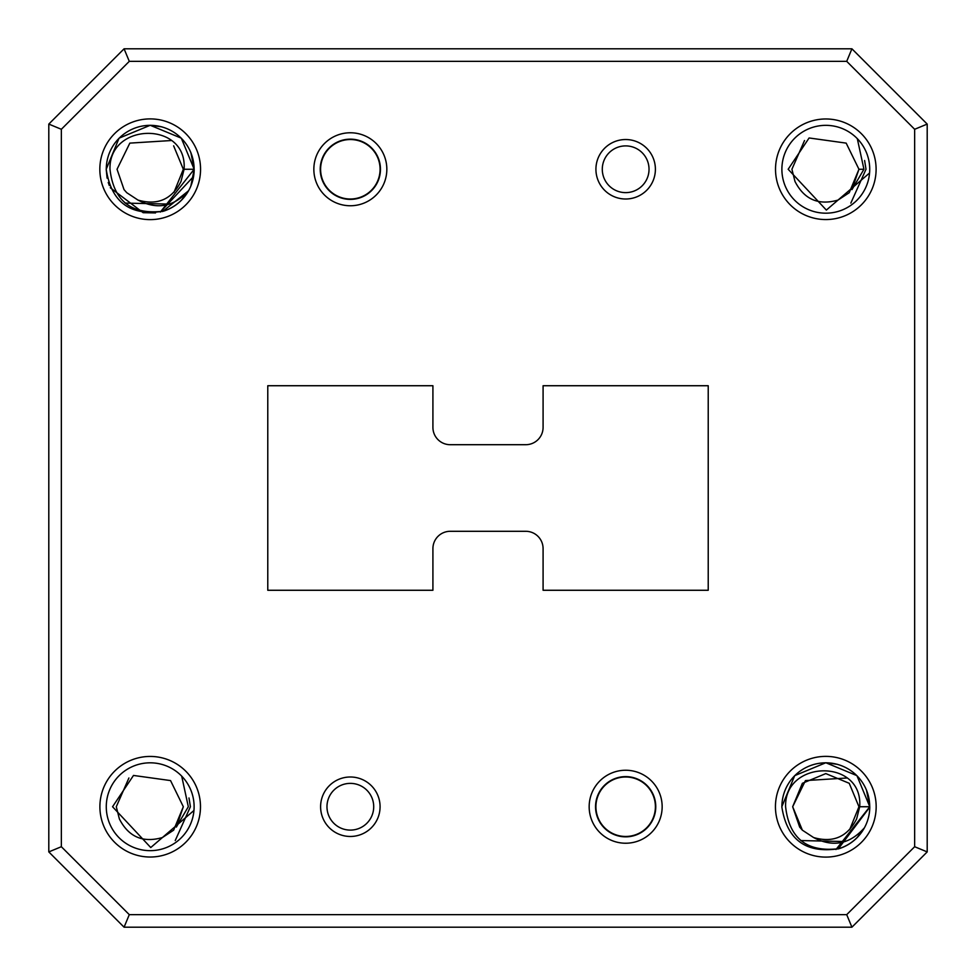 <?xml version="1.0" encoding="UTF-8"?>
<svg xmlns="http://www.w3.org/2000/svg" width="976" height="976" viewBox="0 0 976 976"><rect width="100%" height="100%" fill="white"/><g stroke="black" fill="none" stroke-linecap="round" stroke-linejoin="round"><path stroke-width="1.46" d="M386.838 169.263A36.49 36.49 0 0 1 350.347 205.753A36.49 36.49 0 0 1 313.845 169.263A36.49 36.49 0 0 1 350.347 132.773A36.49 36.49 0 0 1 386.838 169.263M320.226 169.263A30.122 30.122 0 0 0 350.347 199.385A30.122 30.122 0 0 0 380.457 169.263A30.122 30.122 0 0 0 350.347 139.153A30.122 30.122 0 0 0 320.226 169.263M876.106 169.263A50.301 50.301 0 0 1 825.806 219.563A50.301 50.301 0 0 1 775.517 169.263A50.301 50.301 0 0 1 825.806 118.974A50.301 50.301 0 0 1 876.106 169.263M781.886 169.263A43.92 43.92 0 0 0 825.806 213.183A43.92 43.92 0 0 0 869.726 169.263A43.92 43.92 0 0 0 825.806 125.343A43.92 43.92 0 0 0 781.886 169.263M662.155 806.737A36.49 36.49 0 0 1 625.653 843.227A36.49 36.49 0 0 1 589.162 806.737A36.49 36.49 0 0 1 625.653 770.247A36.49 36.49 0 0 1 662.155 806.737M595.543 806.737A30.122 30.122 0 0 0 625.653 836.847A30.122 30.122 0 0 0 655.774 806.737A30.122 30.122 0 0 0 625.653 776.615A30.122 30.122 0 0 0 595.543 806.737M200.483 806.737A50.301 50.301 0 0 1 150.194 857.026A50.301 50.301 0 0 1 99.894 806.737A50.301 50.301 0 0 1 150.194 756.437A50.301 50.301 0 0 1 200.483 806.737M106.274 806.737A43.92 43.92 0 0 0 150.194 850.657A43.92 43.92 0 0 0 194.114 806.737A43.92 43.92 0 0 0 150.194 762.817A43.92 43.92 0 0 0 106.274 806.737M649.028 169.263A23.363 23.363 0 0 0 625.653 145.9A23.363 23.363 0 0 0 602.29 169.263A23.363 23.363 0 0 0 625.653 192.626A23.363 23.363 0 0 0 649.028 169.263M595.921 169.263A29.744 29.744 0 0 1 625.653 139.531A29.744 29.744 0 0 1 655.396 169.263A29.744 29.744 0 0 1 625.653 199.006A29.744 29.744 0 0 1 595.921 169.263M373.71 806.737A23.363 23.363 0 0 0 350.347 783.374A23.363 23.363 0 0 0 326.972 806.737A23.363 23.363 0 0 0 350.347 830.1A23.363 23.363 0 0 0 373.71 806.737M320.604 806.737A29.744 29.744 0 0 1 350.347 776.994A29.744 29.744 0 0 1 380.079 806.737A29.744 29.744 0 0 1 350.347 836.469A29.744 29.744 0 0 1 320.604 806.737M128.905 777.994L116.29 806.737L119.377 818.937C128.612 836.932 142.947 843.13 162.394 837.542L173.63 830.173L183.329 806.737L170.544 780.58L133.492 775.444L112.557 806.737L150.743 847.546L193.797 810.605M181.695 776.127L188.319 806.737L176.339 827.087L183.329 806.737M188.99 797.978L190.405 806.737L175.229 840.556M804.529 140.52L791.914 169.263L794.989 181.463C804.224 199.458 818.559 205.668 838.006 200.08L849.242 192.699L858.953 169.263L846.168 143.118L809.104 137.97L788.169 169.263L826.355 210.084L869.409 173.142M857.306 138.653L863.943 169.263L851.963 189.625L858.953 169.263L863.943 169.263M864.602 160.503L866.017 169.263L850.84 203.093M188.575 190.613A43.92 43.92 0 0 1 162.187 211.511M864.187 828.087A43.92 43.92 0 0 1 837.798 848.986M845.009 841.556L800.771 840.556M813.606 837.542L802.37 830.173L792.671 806.737L802.37 783.301L825.806 773.59L849.242 783.301L858.953 806.737L849.62 829.783L858.953 806.737L849.242 783.301L825.806 773.59L802.37 783.301L792.671 806.737L802.37 830.173L813.606 837.542L802.37 830.173L792.671 806.737L802.37 783.301L825.806 773.59L849.242 783.301L858.953 806.737L849.62 829.783L858.953 806.737L849.242 783.301L825.806 773.59L802.37 783.301L792.671 806.737L802.37 830.173L813.606 837.542L802.37 830.173L792.671 806.737L802.37 783.301L825.806 773.59L849.242 783.301L858.953 806.737L849.62 829.783L858.953 806.737L849.242 783.301L825.806 773.59L802.37 783.301L792.671 806.737L802.37 830.173L813.606 837.542C833.053 843.13 847.388 836.932 856.623 818.937L859.71 806.737C863.248 758.206 784.253 759.535 785.595 806.737C789.267 838.591 807.128 852.56 839.165 848.644A43.981 43.981 0 0 0 864.431 827.782C849.742 844.313 832.809 847.571 813.606 837.542L802.37 830.173L799.661 827.087L792.671 806.737L805.456 780.58L847.095 777.994M169.397 204.094L125.16 203.093M137.762 199.982L137.994 200.08C157.441 205.668 171.776 199.458 181.011 181.463L184.086 169.263C187.636 120.743 108.641 122.061 109.983 169.263C113.655 201.129 131.516 215.098 163.553 211.17A43.981 43.981 0 0 0 188.807 190.32C174.131 206.851 157.197 210.096 137.994 200.08L126.758 192.699L124.037 189.625L117.047 169.263L129.832 143.118L171.471 140.52M200.556 169.263A50.362 50.362 0 0 1 150.194 219.624A50.362 50.362 0 0 1 99.833 169.263A50.362 50.362 0 0 1 150.194 118.901A50.362 50.362 0 0 1 200.556 169.263M876.167 806.737A50.362 50.362 0 0 1 825.806 857.099A50.362 50.362 0 0 1 775.444 806.737A50.362 50.362 0 0 1 825.806 756.376A50.362 50.362 0 0 1 876.167 806.737M190.832 152.427L194.175 169.263L190.857 186.05M188.551 190.796L162.638 211.45M155.55 212.927L143.191 212.695M143.118 212.683L110.276 187.734M109.324 185.538L108.226 182.439M107.116 178.157L106.213 169.446M163.553 211.17C130.418 216.404 111.301 202.435 106.213 169.263L119.084 138.165L150.219 125.282L181.304 138.165L194.175 169.263L160.357 212.06L194.175 169.263L160.357 212.06L193.59 176.449M177.461 203.777L181.292 200.373L188.807 190.32A43.981 43.981 0 0 0 194.175 169.263L160.357 212.06L194.175 169.263L184.086 169.263M150.267 125.282L161.882 126.856M106.213 169.263L119.084 138.165M866.444 789.901L869.787 806.762M869.787 807.115L838.25 848.925M859.71 806.737L869.787 806.737L835.968 849.535L869.787 806.737L835.968 849.535L869.787 806.737L835.968 849.535L869.787 806.737L856.916 775.639L825.83 762.744L794.708 775.639L781.825 806.737C786.912 839.897 806.03 853.866 839.165 848.644M869.787 806.737A43.981 43.981 0 0 1 864.431 827.782L856.916 837.835L853.073 841.251M794.708 775.639L825.806 762.744L837.493 764.33M655.396 806.737A29.744 29.744 0 0 1 625.653 836.469A29.744 29.744 0 0 1 595.921 806.737A29.744 29.744 0 0 1 625.653 776.994A29.744 29.744 0 0 1 655.396 806.737M380.079 169.263A29.744 29.744 0 0 1 350.347 199.006A29.744 29.744 0 0 1 320.604 169.263A29.744 29.744 0 0 1 350.347 139.531A29.744 29.744 0 0 1 380.079 169.263M927.2 124.086L927.2 851.914L851.914 927.2L124.086 927.2L48.8 851.914L48.8 124.086L124.086 48.8L851.914 48.8L927.2 124.086L914.646 129.283L846.717 61.354L129.283 61.354L61.354 129.283L61.354 846.717L129.283 914.646L846.717 914.646L914.646 846.717L914.646 129.283M525.771 444.702L450.229 444.702A17.312 17.312 0 0 1 432.917 427.39L432.917 385.727L267.778 385.727L267.778 590.273L432.917 590.273L432.917 548.61A17.312 17.312 0 0 1 450.229 531.298L525.771 531.298A17.312 17.312 0 0 1 543.083 548.61L543.083 590.273L708.222 590.273L708.222 385.727L543.083 385.727L543.083 427.39A17.312 17.312 0 0 1 525.771 444.702M851.914 927.2L846.717 914.646M914.646 846.717L927.2 851.914M124.086 927.2L129.283 914.646M846.717 61.354L851.914 48.8M48.8 851.914L61.354 846.717M129.283 61.354L124.086 48.8M48.8 124.086L61.354 129.283M173.63 145.827L183.329 169.263L173.996 192.321M781.886 806.737A43.92 43.92 0 0 1 825.806 762.817A43.92 43.92 0 0 1 869.726 806.737M106.274 169.263A43.92 43.92 0 0 1 150.194 125.343A43.92 43.92 0 0 1 194.114 169.263"/></g></svg>
